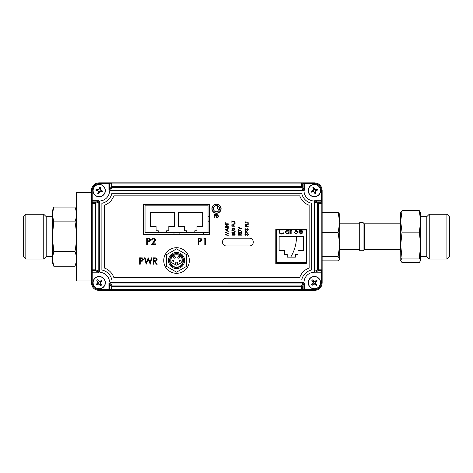 <?xml version="1.0" encoding="UTF-8"?>
<svg xmlns="http://www.w3.org/2000/svg" width="473" height="473" viewBox="0 0 473 473"><rect width="100%" height="100%" fill="white"/><g stroke="black" fill="none" stroke-linecap="round" stroke-linejoin="round"><path stroke-width="0.71" d="M202.728 234.389A4.712 4.712 0 0 1 204.371 232.645M208.049 232.077A4.712 4.712 0 0 1 209.072 232.474M153.713 205.193A2.282 2.282 0 0 0 153.471 204.679M149.628 204.679A2.282 2.282 0 0 0 149.385 205.193M296.482 236.666A39.158 39.158 0 0 1 290.676 257.152M296.264 263.579A6.805 6.805 0 0 0 295.122 262.279M217.231 205.69A6.805 6.805 0 0 0 218.987 210.479M208.049 221.429A2.726 2.726 0 0 0 209.072 220.578M209.072 217.361A2.726 2.726 0 0 0 208.049 216.51M91.437 280.944L76.407 280.944L76.407 192.334L91.437 192.334M308.567 192.641A6.196 6.196 0 0 1 312.363 184.736A6.196 6.196 0 0 1 320.262 188.538A6.196 6.196 0 0 1 316.467 196.437A6.196 6.196 0 0 1 308.567 192.641A6.196 6.196 0 0 1 312.363 184.736A6.196 6.196 0 0 1 320.262 188.538M308.709 192.588A6.043 6.043 0 0 1 312.411 184.884A6.043 6.043 0 0 1 320.12 188.585A6.043 6.043 0 0 1 316.413 196.289A6.043 6.043 0 0 1 308.709 192.588M317.531 189.496A7.887 3.944 -109.3 0 0 317.353 189.017A7.917 0.828 160.7 0 0 315.976 189.442A7.911 0.828 -176.8 0 0 314.994 189.371A7.911 0.828 -131.8 0 0 314.332 188.65A7.917 0.828 -109.3 0 0 313.806 187.308A7.887 3.944 160.7 0 0 312.842 187.651A7.917 0.828 70.7 0 0 313.268 189.023A7.911 0.828 93.2 0 0 313.203 190.004A7.911 0.828 138.2 0 0 312.476 190.666A7.917 0.828 160.7 0 0 311.133 191.193A7.887 3.944 70.7 0 0 311.299 191.677A7.887 3.944 70.7 0 0 311.476 192.162A7.917 0.828 -19.3 0 0 312.848 191.731A7.911 0.828 3.2 0 0 313.83 191.802A7.911 0.828 48.2 0 0 314.498 192.523A7.917 0.828 70.7 0 0 315.018 193.865A7.887 3.944 -19.3 0 0 315.988 193.528A7.917 0.828 -109.3 0 0 315.556 192.15A7.911 0.828 -86.8 0 0 315.627 191.169A7.911 0.828 -41.8 0 0 316.348 190.507A7.917 0.828 -19.3 0 0 317.69 189.98A7.887 3.944 -109.3 0 0 317.531 189.496M314.498 192.523L314.781 192.351L315.018 193.865M314.781 192.351L315.213 192.044L315.988 193.528M315.213 192.044L315.266 190.997L315.627 191.169M315.231 192.198L315.556 192.15M315.266 190.997L316.183 190.217L316.348 190.507M316.183 190.217L317.69 189.98M317.353 189.017L316.023 189.768L315.976 189.442M316.023 189.768L314.823 189.732L314.994 189.371M314.823 189.732L314.042 188.822L314.332 188.65M312.842 187.651L313.599 188.975L313.268 189.023M313.599 188.975L313.558 190.176L313.203 190.004M313.558 190.176L312.647 190.956L312.476 190.666M312.647 190.956L311.133 191.193M312.848 191.731L312.801 191.405L314.001 191.441L313.83 191.802M312.801 191.405L311.476 192.162M310.329 278.029A6.196 6.196 0 0 1 319.074 278.609A6.196 6.196 0 0 1 318.495 287.359A6.196 6.196 0 0 1 309.75 286.78A6.196 6.196 0 0 1 310.329 278.029A6.196 6.196 0 0 1 319.074 278.609A6.196 6.196 0 0 1 318.495 287.359M310.43 278.148A6.043 6.043 0 0 1 318.962 278.709A6.043 6.043 0 0 1 318.394 287.241A6.043 6.043 0 0 1 309.868 286.679A6.043 6.043 0 0 1 310.43 278.148M316.591 285.178A7.887 3.944 -41.2 0 0 316.969 284.835A7.917 0.828 -131.2 0 0 316.059 283.717A7.911 0.828 -108.7 0 0 315.757 282.783A7.911 0.828 -63.7 0 0 316.177 281.896A7.917 0.828 -41.2 0 0 317.229 280.909A7.887 3.944 -131.2 0 0 316.555 280.14A7.917 0.828 138.8 0 0 315.438 281.051A7.911 0.828 161.3 0 0 314.504 281.352A7.911 0.828 -153.7 0 0 313.617 280.927A7.917 0.828 -131.2 0 0 312.629 279.88A7.887 3.944 138.8 0 0 312.239 280.211A7.887 3.944 138.8 0 0 311.861 280.554A7.917 0.828 48.8 0 0 312.765 281.672A7.911 0.828 71.3 0 0 313.073 282.606A7.911 0.828 116.3 0 0 312.647 283.493A7.917 0.828 138.8 0 0 311.601 284.48A7.887 3.944 48.8 0 0 312.275 285.249A7.917 0.828 -41.2 0 0 313.392 284.338A7.911 0.828 -18.7 0 0 314.326 284.036A7.911 0.828 26.3 0 0 315.213 284.462A7.917 0.828 48.8 0 0 316.2 285.509A7.887 3.944 -41.2 0 0 316.591 285.178M313.617 280.927L313.416 281.193L312.629 279.88M313.416 281.193L313.132 281.642L313.469 282.629L313.002 283.569L313.363 283.977L314.35 283.64L314.326 284.036M316.177 281.896L315.467 281.411L314.474 281.748L313.54 281.287M314.474 281.748L314.504 281.352M316.969 284.835L315.769 283.883L316.059 283.717M315.769 283.883L315.361 282.759L315.822 281.819M315.361 282.759L315.757 282.783M313.392 284.338L313.363 283.977M313.221 284.054L312.275 285.249M311.601 284.48L313.002 283.569M313.469 282.629L313.073 282.606M314.35 283.64L315.29 284.102L315.698 283.747M313.132 281.642L311.861 280.554M95.475 277.716A6.196 6.196 0 0 1 104.149 278.999A6.196 6.196 0 0 1 102.866 287.673A6.196 6.196 0 0 1 94.192 286.39A6.196 6.196 0 0 1 95.475 277.716A6.196 6.196 0 0 1 104.149 278.999A6.196 6.196 0 0 1 102.866 287.673M95.564 277.84A6.043 6.043 0 0 1 104.025 279.088A6.043 6.043 0 0 1 102.771 287.549A6.043 6.043 0 0 1 94.316 286.295A6.043 6.043 0 0 1 95.564 277.84M101.139 285.343A7.887 3.944 -36.6 0 0 101.547 285.036A7.917 0.828 -126.6 0 0 100.725 283.847A7.911 0.828 -104.1 0 0 100.501 282.889A7.911 0.828 -59.1 0 0 100.997 282.044A7.917 0.828 -36.6 0 0 102.121 281.139A7.887 3.944 -126.6 0 0 101.512 280.318A7.917 0.828 143.4 0 0 100.323 281.133A7.911 0.828 165.9 0 0 99.365 281.364A7.911 0.828 -149.1 0 0 98.52 280.867A7.917 0.828 -126.6 0 0 97.615 279.744A7.887 3.944 143.4 0 0 97.202 280.04A7.887 3.944 143.4 0 0 96.794 280.353A7.917 0.828 53.4 0 0 97.615 281.541A7.911 0.828 75.9 0 0 97.84 282.499A7.911 0.828 120.9 0 0 97.343 283.345A7.917 0.828 143.4 0 0 96.22 284.249A7.887 3.944 53.4 0 0 96.829 285.065A7.917 0.828 -36.6 0 0 98.017 284.249A7.911 0.828 -14.1 0 0 98.975 284.025A7.911 0.828 30.9 0 0 99.821 284.521A7.917 0.828 53.4 0 0 100.725 285.645A7.887 3.944 -36.6 0 0 101.139 285.343M97.615 281.541L97.911 281.4L98.23 282.552L97.84 282.499M98.23 282.552L97.592 283.569L97.343 283.345M97.592 283.569L96.22 284.249M98.017 284.249L97.876 283.954L99.034 283.634L98.975 284.025M100.725 285.645L99.927 284.172L100.365 283.847L101.547 285.036M100.997 282.044L100.749 281.819L102.121 281.139M100.749 281.819L100.323 281.5L99.306 281.754L99.365 281.364M100.501 282.889L100.11 282.83L100.648 281.938M100.323 281.5L101.512 280.318M100.465 281.435L100.323 281.133M97.468 196.549A6.196 6.196 0 0 1 93.211 188.887A6.196 6.196 0 0 1 100.867 184.63A6.196 6.196 0 0 1 105.13 192.286A6.196 6.196 0 0 1 97.468 196.549A6.196 6.196 0 0 1 93.211 188.887A6.196 6.196 0 0 1 100.867 184.63M97.515 196.401A6.043 6.043 0 0 1 93.358 188.928A6.043 6.043 0 0 1 100.826 184.772A6.043 6.043 0 0 1 104.982 192.245A6.043 6.043 0 0 1 97.515 196.401M100.075 187.409A7.887 3.944 -164.1 0 0 99.584 187.278A7.917 0.828 105.9 0 0 99.135 188.65A7.911 0.828 128.4 0 0 98.514 189.413A7.911 0.828 173.4 0 0 97.544 189.537A7.917 0.828 -164.1 0 0 96.143 189.194A7.887 3.944 105.9 0 0 95.859 190.176A7.917 0.828 15.9 0 0 97.231 190.619A7.911 0.828 38.4 0 0 97.994 191.24A7.911 0.828 83.4 0 0 98.118 192.215A7.917 0.828 105.9 0 0 97.775 193.617A7.887 3.944 15.9 0 0 98.266 193.764A7.887 3.944 15.9 0 0 98.756 193.895A7.917 0.828 -74.1 0 0 99.206 192.523A7.911 0.828 -51.6 0 0 99.827 191.766A7.911 0.828 -6.6 0 0 100.796 191.636A7.917 0.828 15.9 0 0 102.198 191.985A7.887 3.944 -74.1 0 0 102.475 190.997A7.917 0.828 -164.1 0 0 101.11 190.554A7.911 0.828 -141.6 0 0 100.347 189.933A7.911 0.828 -96.6 0 0 100.223 188.958A7.917 0.828 -74.1 0 0 100.566 187.562A7.887 3.944 -164.1 0 0 100.075 187.409M100.796 191.636L100.826 191.305L102.198 191.985M100.826 191.305L100.82 190.773L102.475 190.997M99.827 191.766L99.632 191.417L100.672 191.299M100.956 190.85L101.11 190.554M100.347 189.933L99.998 190.128L99.892 188.934L100.223 188.958M99.584 187.278L99.431 188.804L99.135 188.65M98.514 189.413L98.709 189.756L97.515 189.868L97.544 189.537M97.231 190.619L97.385 190.323L98.343 191.051L97.994 191.24M98.343 191.051L98.449 192.245L98.118 192.215M98.449 192.245L97.775 193.617M98.756 193.895L98.91 192.375L99.206 192.523M322.148 222.298L322.148 250.98M322.148 232.001L322.148 241.277M145.3 182.85L268.28 182.85M144.3 182.85L269.279 182.85M171.865 261.179A0.899 0.899 0 0 1 172.763 260.28A0.899 0.899 0 0 1 173.656 261.179A0.899 0.899 0 0 1 172.763 262.072A0.899 0.899 0 0 1 171.865 261.179M173.538 257.3A0.899 0.899 0 0 1 174.436 256.401A0.899 0.899 0 0 1 175.329 257.3A0.899 0.899 0 0 1 174.436 258.199A0.899 0.899 0 0 1 173.538 257.3M177.759 257.3A0.899 0.899 0 0 1 178.658 256.401A0.899 0.899 0 0 1 179.551 257.3A0.899 0.899 0 0 1 178.658 258.199A0.899 0.899 0 0 1 177.759 257.3M179.433 261.179A0.899 0.899 0 0 1 180.331 260.28A0.899 0.899 0 0 1 181.224 261.179A0.899 0.899 0 0 1 180.331 262.072A0.899 0.899 0 0 1 179.433 261.179M175.649 263.047A0.899 0.899 0 0 1 176.547 262.154A0.899 0.899 0 0 1 177.44 263.047A0.899 0.899 0 0 1 176.547 263.946A0.899 0.899 0 0 1 175.649 263.047M182.294 260.511A5.747 5.747 0 0 1 181.934 262.509L176.547 265.176L171.155 262.509A5.747 5.747 0 0 1 176.547 254.764A5.747 5.747 0 0 1 182.294 260.511M169.89 260.511A6.657 6.657 0 0 1 176.547 253.853A6.657 6.657 0 0 1 183.199 260.511A6.657 6.657 0 0 1 176.547 267.162A6.657 6.657 0 0 1 169.89 260.511M169.588 260.511A6.959 6.959 0 0 1 176.547 253.552A6.959 6.959 0 0 1 183.5 260.511A6.959 6.959 0 0 1 176.547 267.47A6.959 6.959 0 0 1 169.588 260.511M168.477 260.511A8.065 8.065 0 0 1 176.547 252.446A8.065 8.065 0 0 1 184.612 260.511A8.065 8.065 0 0 1 176.547 268.575A8.065 8.065 0 0 1 168.477 260.511M186.628 254.687L176.547 248.869L166.461 254.687L166.461 266.329L176.547 272.152L186.628 266.329L186.628 254.687M53.774 207.068L52.332 214.458L52.332 211.029L53.774 207.068L74.965 207.068C76.863 211.999 76.863 216.924 74.965 221.855L53.774 221.855L52.332 214.458L52.332 258.82L53.774 251.429L52.332 236.642L53.774 221.855M52.332 256.614L46.188 256.614L46.188 216.664L52.332 216.664M46.188 216.664L43.753 214.234L43.753 259.05L46.188 256.614M25.826 259.05L23.65 256.874L23.65 216.409L25.826 214.234L25.826 259.05L43.753 259.05M25.826 214.234L43.753 214.234M76.407 246.882L75.692 246.882M76.407 226.396L75.692 226.396M53.774 251.429L74.965 251.429C76.863 256.354 76.863 261.285 74.965 266.21L53.774 266.21L52.332 258.82L52.332 262.249L53.774 266.21M74.965 251.429C76.863 241.567 76.863 231.711 74.965 221.855C76.863 216.924 76.863 211.999 74.965 207.068M339.738 253.966L339.738 258.749L338.118 256.65L339.738 244.541L338.118 232.432L339.738 222.428L339.738 253.966M339.738 250.85L339.738 249.448L359.711 249.448M339.738 258.749L339.596 259.352L339.738 258.749M322.148 260.854L338.118 260.854L339.596 259.352M338.118 212.424L339.738 214.234L339.738 222.428L338.118 212.424L322.148 212.424M338.118 256.65L322.148 256.65M338.118 232.432L322.409 232.432M400.69 218.077L400.69 221.417L402.044 232.131L419.315 232.131L420.668 245.103L420.668 252.085M419.315 258.075L420.668 245.103L420.668 260.333L419.315 262.586L402.044 262.586L400.808 260.972L400.69 245.103L402.044 258.075L419.315 258.075L420.668 260.333L420.55 260.972M363.039 250.725L363.039 222.552L359.711 222.552L359.711 250.725L363.039 250.725L364.322 249.448L364.322 223.835L400.69 223.835M426.812 216.664L426.812 256.614L429.248 259.05L429.248 214.234L426.812 216.664L420.668 216.664M446.914 214.234L449.35 216.664L449.35 256.614L446.914 259.05L446.914 214.234L429.248 214.234M420.668 212.631L420.668 221.417L419.315 210.698L420.668 212.631M400.808 260.972L400.69 260.333L402.044 258.075M420.668 245.103L420.668 221.417L419.315 232.131M402.044 232.131L400.69 245.103L400.69 221.417L402.044 210.698L400.69 212.631L400.69 221.417M419.315 210.698L402.044 210.698M364.322 249.448L400.69 249.448L400.69 251.867M216.498 213.081A4.405 4.405 0 0 1 212.093 208.676A4.405 4.405 0 0 1 216.498 204.271A4.405 4.405 0 0 1 220.903 208.676A4.405 4.405 0 0 1 216.498 213.081M216.498 205.548A3.122 3.122 0 0 0 213.376 208.676A3.122 3.122 0 0 0 216.498 211.798A3.122 3.122 0 0 0 219.62 208.676A3.122 3.122 0 0 0 216.498 205.548M216.498 211.744A3.075 3.075 0 0 0 219.573 208.676A3.075 3.075 0 0 0 216.498 205.601A3.075 3.075 0 0 0 213.424 208.676A3.075 3.075 0 0 0 216.498 211.744M283.357 229.47L283.315 229.984L276.835 229.984L276.327 230.493L276.327 262.763L276.835 263.278L282.038 263.278L282.038 263.786M282.346 263.786L300.272 263.786M300.574 263.786L300.574 263.278L305.777 263.278L306.291 262.763L306.291 230.493L305.777 229.984L299.297 229.984L299.297 229.47M300.272 263.579L300.574 263.278M283.315 229.47L283.315 229.984M299.255 229.47L299.297 229.984M300.272 263.621L282.346 263.621M282.346 263.579L282.038 263.278M303.796 190.217A0.769 0.71 -25.8 0 0 303.903 189.886L303.903 183.636L304.659 183.654L304.659 190.229L109.399 190.223L109.683 189.886A0.769 0.71 25.8 0 0 109.783 190.217M302.951 190.193L301.567 187.338L301.567 186.616L302.318 186.616L304.186 190.223M304.659 190.229L108.926 190.229L108.926 183.619L110.215 182.85L109.683 183.636L109.683 189.886L111.261 186.616A0.769 0.71 25.8 0 0 112.018 187.338L301.567 187.338A0.769 0.71 -25.8 0 0 302.318 186.616L302.318 183.891L301.567 183.891L301.567 183.122A0.769 0.757 -98.4 0 1 302.318 183.891L303.903 183.654L303.37 182.85L314.669 182.85C319.21 183.293 321.705 185.788 322.148 190.329L322.148 201.628L321.362 201.096L315.119 201.096A0.769 0.71 115.8 0 0 314.787 201.202L314.776 200.818L318.382 202.681L318.382 203.437L314.805 202.054L314.787 201.202M314.669 182.85L314.669 183.619C318.713 184.05 320.954 186.285 321.38 190.329L321.38 200.339L322.148 201.628L321.882 203.437A0.769 0.757 -171.6 0 0 321.114 202.681L321.362 201.096M314.787 272.081A0.769 0.71 64.2 0 0 315.119 272.182L321.344 272.182L321.114 269.846L321.882 269.846L321.882 203.437L321.114 203.437L321.114 202.681L318.382 202.681A0.769 0.71 115.8 0 0 317.661 203.437L317.661 269.846A0.769 0.71 64.2 0 0 318.382 270.603L314.776 272.466L314.805 202.054M314.776 200.818L314.77 200.339L321.344 200.339M314.805 271.23L317.661 269.846L318.382 269.846L318.382 270.603L321.114 270.603A0.769 0.757 -8.4 0 0 321.882 269.846L322.148 271.65L321.344 272.182L321.344 272.939L314.77 272.939L314.776 272.466M314.77 272.939L314.77 200.339M321.362 272.182L321.38 272.939L322.148 271.65L322.148 201.628M322.148 271.65L322.148 282.949C321.705 287.495 319.21 289.984 314.669 290.428L314.669 289.659C318.713 289.234 320.954 286.999 321.38 282.949L321.344 272.939M304.186 283.055L303.903 283.398A0.769 0.71 -154.2 0 0 303.796 283.067L304.659 283.055L304.659 289.659L303.37 290.428L314.669 290.428M98.81 272.466L98.467 272.182A0.769 0.71 -64.2 0 0 98.798 272.081L98.81 272.939L92.205 272.939L91.437 271.65L91.437 190.329C91.88 185.788 94.369 183.293 98.91 182.85L303.37 182.85L304.659 183.654M108.926 183.654L98.91 183.619C94.866 184.05 92.631 186.285 92.205 190.329L92.205 200.339L98.81 200.339L98.798 272.081M98.798 201.202A0.769 0.71 -115.8 0 0 98.467 201.096L92.223 201.096L92.235 272.182L98.467 272.182L95.203 270.603L92.472 270.603A0.769 0.757 8.4 0 1 91.703 269.846L95.924 269.846L98.78 271.23M304.659 289.63L303.903 289.63L303.903 283.398L302.318 286.662A0.769 0.71 -154.2 0 0 301.567 285.94L302.951 283.085L303.796 283.067M109.783 283.067A0.769 0.71 154.2 0 0 109.683 283.398L109.683 289.63L108.926 289.63L108.926 283.055L302.951 283.085M110.635 283.085L112.018 285.94A0.769 0.71 154.2 0 0 111.261 286.662L109.399 283.055M303.37 290.428L301.567 290.162A0.769 0.757 -81.6 0 0 302.318 289.393L302.318 286.662L301.567 286.662L301.567 285.94L112.018 285.94L112.018 286.662L111.261 286.662L111.261 289.393L112.018 289.393L112.018 290.162L110.215 290.428L303.37 290.428L303.903 289.642L301.567 289.393L301.567 286.662L112.018 286.662L112.018 289.393L301.567 289.393L301.567 290.162L112.018 290.162A0.769 0.757 81.6 0 1 111.261 289.393L109.683 289.63L110.215 290.428L108.926 289.63M108.926 283.055L304.659 283.055M109.683 289.642L98.91 289.659C94.866 289.234 92.631 286.999 92.205 282.949L92.223 272.182L91.437 271.65L91.437 201.628L92.205 200.339L92.223 201.096L92.235 200.339M91.437 271.65L91.437 282.949C91.88 287.495 94.369 289.984 98.91 290.428L110.215 290.428M92.235 272.939L92.235 272.182M98.78 202.054L95.203 203.437L95.203 270.603A0.769 0.71 -64.2 0 0 95.924 269.846L95.924 203.437A0.769 0.71 -115.8 0 0 95.203 202.681L98.81 200.818M98.81 200.339L98.81 272.939M92.472 203.437L91.703 203.437A0.769 0.757 171.6 0 1 92.472 202.681L95.203 202.681L95.203 203.437L92.472 203.437M92.223 201.096L91.437 201.628M301.567 183.814L302.318 183.814M321.185 202.681L321.185 203.437M321.185 269.846L321.185 270.597M92.395 203.437L92.395 202.681M144.531 234.389L208.558 234.389L209.072 233.875L209.072 205.193L208.558 204.679L144.531 204.679L144.023 205.193L144.023 233.875L144.531 234.389M109.399 190.223L108.926 190.229M304.056 191.671A10.246 10.246 0 0 0 313.327 200.942A10.246 10.246 0 0 1 304.056 191.671A10.246 10.246 0 0 0 313.327 200.942A1.023 1.023 0 0 1 314.261 201.965L314.261 271.319A1.023 1.023 0 0 1 313.327 272.336A10.246 10.246 0 0 0 304.056 281.606A10.246 10.246 0 0 1 313.327 272.336A10.246 10.246 0 0 0 304.056 281.606A1.023 1.023 0 0 1 303.039 282.541L110.546 282.541A1.023 1.023 0 0 1 109.523 281.606A10.246 10.246 0 0 0 100.252 272.336A1.023 1.023 0 0 1 99.324 271.319L99.324 201.965A1.023 1.023 0 0 1 100.252 200.942A10.246 10.246 0 0 0 109.523 191.671A10.246 10.246 0 0 1 100.252 200.942A10.246 10.246 0 0 0 109.523 191.671A1.023 1.023 0 0 1 110.546 190.743L303.039 190.743A1.023 1.023 0 0 1 304.056 191.671M275.812 229.47L275.812 263.786L275.812 229.47L306.8 229.47L275.812 229.47L275.812 263.786L306.8 263.786L306.8 229.47L306.8 263.786L275.812 263.786L306.8 263.786L306.8 229.47L275.812 229.47M209.675 234.986L209.675 204.076L209.675 234.986L143.42 234.986L209.675 234.986L209.675 204.076L143.42 204.076L143.42 234.986L143.42 204.076L209.675 204.076L143.42 204.076L143.42 234.986L209.675 234.986M226.366 238.179A3.89 3.89 0 0 0 222.47 242.07A3.89 3.89 0 0 0 226.366 245.96L249.413 245.96A3.89 3.89 0 0 0 253.303 242.07A3.89 3.89 0 0 0 249.413 238.179L226.366 238.179A3.89 3.89 0 0 0 222.47 242.07A3.89 3.89 0 0 0 226.366 245.96L249.413 245.96A3.89 3.89 0 0 0 253.303 242.07A3.89 3.89 0 0 0 249.413 238.179L226.366 238.179M176.547 247.704A12.806 12.806 0 0 0 163.741 260.511A12.806 12.806 0 0 0 176.547 273.317A12.806 12.806 0 0 0 189.354 260.511A12.806 12.806 0 0 0 176.547 247.704M216.498 204.064A4.612 4.612 0 0 0 211.886 208.676A4.612 4.612 0 0 0 216.498 213.282A4.612 4.612 0 0 0 221.11 208.676A4.612 4.612 0 0 0 216.498 204.064M248.207 222.05L245.333 222.34L245.008 223.037L245.008 221.352L245.333 222.05L248.207 222.34M246.687 231.859L248.207 232.148L246.687 232.148L245.008 233.177L246.38 232.007L245.008 230.836L246.687 231.859L248.207 232.148M238.362 231.788L238.475 230.777L240 229.807L241.561 231.445L241.561 232.438L238.362 232.438L238.362 231.788L238.362 232.438L241.561 232.438L241.561 231.445M234.744 222.588L235.069 222.588L235.069 224.107L231.871 224.107L234.744 223.818L234.744 222.588L235.069 222.588L235.069 224.107M232.119 229.05L232.521 229.523L234.289 228.128L235.152 229.038L234.454 230.014L234.827 229.038L234.283 228.412L232.533 229.807L231.788 229.021L232.332 228.169L232.527 228.429L232.119 229.05M231.871 230.836L233.804 230.546L235.152 231.545L234.478 232.545L231.871 232.598L234.212 232.302L234.827 231.557L234.283 230.865L231.871 230.546L233.804 230.546L235.152 231.545L234.478 232.545L233.804 232.598M228.27 233.556L225.964 234.714L228.27 235.312L225.071 234.886L227.696 233.526L225.071 232.166L228.27 231.74L225.964 232.332L228.27 233.491M205.383 244.523L204.809 244.523L204.809 238.776L203.828 238.776L204.2 238.12L205.383 238.12L205.383 244.523M113.81 277.42L299.77 277.42A15.367 15.367 0 0 1 309.135 268.055L309.135 205.229A15.367 15.367 0 0 1 299.77 195.863L113.81 195.863A15.367 15.367 0 0 1 104.444 205.229L104.444 268.055A15.367 15.367 0 0 1 113.81 277.42M301.715 279.981A12.806 12.806 0 0 1 311.701 269.994L311.701 203.289A12.806 12.806 0 0 1 301.715 193.303L111.87 193.303A12.806 12.806 0 0 1 101.884 203.289L101.884 269.994A12.806 12.806 0 0 1 111.87 279.981L301.715 279.981M142.361 257.909L143.585 259.535L142.308 261.161L140.221 261.262L140.221 264.218L139.647 264.218L139.647 257.815L142.361 257.909M151.963 257.815L150.237 264.218L148.226 259.322L146.192 264.218L144.49 257.815L145.087 257.815L146.34 262.509L148.203 257.815L150.112 262.48L151.372 257.815L151.963 257.815M147.322 244.523L146.748 244.523L146.748 238.12L149.462 238.215L150.692 239.835L149.415 241.461L147.322 241.567L147.322 244.523L146.748 244.523L146.748 238.12L149.462 238.215L150.692 239.835L149.415 241.461L147.322 241.567M228.27 226.526L225.071 226.815L227.59 224.64L225.071 224.35L228.27 224.35L225.757 226.526L228.27 226.815L225.071 226.815L227.59 224.64M241.561 234.856L238.362 235.146L238.404 233.78L239.214 233.136L240.083 234.271L241.561 233.094L240.083 234.626L241.561 235.146L238.362 235.146L238.404 233.78L239.214 233.136M228.27 223.203L225.396 223.203L225.071 223.9L225.071 222.215L225.396 222.913L228.27 223.203M225.071 224.64L228.27 224.415M228.27 227.513L225.071 227.797L228.27 227.513M228.27 231.327L225.071 229.766L228.27 228.293L227.241 229.074L227.241 230.528L228.27 231.327M214.322 217.586L214.038 214.387L215.392 214.435L216.007 215.245L215.369 216.055L214.322 216.108L214.038 217.586L214.038 214.387L215.392 214.435L216.007 215.245L215.369 216.055L214.553 216.108M155.12 239.912L153.731 238.611L152.247 240.089L151.673 240.089C151.78 238.788 152.477 238.079 153.76 237.954L155.7 239.858L152.803 243.867L155.777 243.867L155.777 244.523L151.431 244.523L155.12 239.912M148.226 259.322L146.192 264.218L144.49 257.815L145.087 257.815M148.203 257.815L150.112 262.48M140.221 264.218L139.647 264.218L139.647 257.815L140.901 257.815M143.585 259.535L142.308 261.161L140.682 261.262M153.684 264.218L153.11 264.218L153.11 257.815L155.842 257.903L157.131 259.529C156.941 260.771 156.185 261.344 154.86 261.262L157.213 264.218L156.504 264.218L154.151 261.262L153.684 261.262L153.684 264.218L153.11 264.218L153.11 257.815L155.842 257.903L157.131 259.529M198.737 244.523L198.163 244.523L198.163 238.12L200.877 238.215L202.101 239.835L200.824 241.461L198.737 241.567L198.737 244.523L198.163 244.523L198.163 238.12L200.877 238.215L202.101 239.835L200.824 241.461L199.192 241.567M203.828 238.776L204.2 238.12L205.383 238.12M218.55 216.675L217.533 217.586L216.664 217.586L216.664 214.387L218.307 215.18L217.935 215.859L218.55 216.675L217.533 217.586L216.664 217.586L216.664 214.387L218.307 215.18M225.964 234.714L228.27 235.312L225.071 234.845M234.165 233.26L235.069 234.277L235.069 235.146L231.871 235.146L232.663 233.502L233.343 233.875L234.165 233.26L235.069 234.277L235.069 235.146L231.871 235.146L232.663 233.502M231.871 232.598L233.786 232.314M235.069 225.952L231.871 226.236L231.871 224.681L232.196 224.681L232.196 225.952L233.183 225.952L233.183 224.681L233.514 224.681L233.514 225.952L235.069 226.236L231.871 226.236L231.871 224.681L232.196 224.681M235.069 221.725L232.196 221.725L231.871 222.422L231.871 220.737L232.196 221.435L235.069 221.725M241.561 228.37L240.042 228.37L238.362 229.399L239.734 228.228L238.362 227.058L240.042 228.087L241.561 228.087M246.392 234.342L247.42 233.585L248.29 234.502L247.592 235.471L247.958 234.502L247.42 233.875L245.67 235.27L244.925 234.478L245.463 233.627L245.251 234.513L245.658 234.98L247.42 233.585L248.29 234.502L247.592 235.471L247.426 235.205M245.008 233.177L245.008 232.846M245.008 231.167L245.008 230.836M246.392 229.494L247.42 228.743L248.29 229.659L247.592 230.629L247.958 229.659L247.42 229.033L245.67 230.428L244.925 229.636L245.463 228.784L245.251 229.671L245.658 230.138L247.42 228.743L248.29 229.659L247.592 230.629L247.426 230.357M248.207 226.567L245.008 226.857L245.008 225.296L245.333 225.296L245.333 226.567L246.321 226.567L246.321 225.296L246.646 225.296L246.646 226.567L248.207 226.567M248.207 223.203L248.207 224.722L245.008 224.722L247.876 224.433L247.876 223.203L248.207 223.203M245.333 223.037L245.008 223.037L245.008 221.352L245.333 222.05M157.213 264.218L156.504 264.218M246.155 235.087L245.67 235.27L244.925 234.478L245.463 233.627L245.664 233.887M241.561 233.094L241.561 233.449M150.112 239.841L148.498 238.776L147.322 238.776L147.322 240.911L148.445 240.923L150.112 239.841M238.688 231.924L241.23 232.148L241.153 230.865L240 230.097L238.776 230.942L238.688 231.924M239.214 233.42L238.688 234.856L239.758 234.856L239.214 233.42M232.669 233.792L232.196 234.856L233.224 234.856L232.669 233.792M233.591 234.07L233.556 234.856L234.744 234.856L234.165 233.544L233.591 234.07M226.916 230.375L226.916 229.228L225.692 229.789L226.916 230.375M217.74 216.108L216.953 216.066L216.953 217.261L218.266 216.675L217.74 216.108M218.018 215.185L216.953 214.712L216.953 215.741L218.018 215.185M215.718 215.245L214.322 214.712L214.322 215.783L215.718 215.245M199.908 238.776L198.737 238.776L198.737 240.911L199.854 240.923L201.528 239.841L199.908 238.776M155.777 243.867L155.777 244.523L151.431 244.523L153.914 241.874M152.247 240.089L151.673 240.089C151.78 238.788 152.477 238.079 153.76 237.954L155.7 239.858L154.399 242.158M156.557 259.529L154.884 258.471L153.684 258.471L153.684 260.605L154.854 260.617L156.557 259.529M143.012 259.535L141.392 258.471L140.221 258.471L140.221 260.605L141.344 260.623L143.012 259.535M233.183 224.681L233.514 224.681M238.362 227.389L238.362 227.058M238.362 229.399L238.362 229.068M246.155 230.245L245.67 230.428L244.925 229.636L245.463 228.784L245.664 229.044M300.651 233.644L302.087 232.822L302.513 233.047L300.71 234.123L298.747 232.113L299.196 230.812L300.722 230.085L302.294 230.854L302.714 232.208L299.226 232.208L300.651 233.644L302.087 232.822L302.513 233.047L300.71 234.123L298.747 232.113L299.196 230.812L300.722 230.085L302.294 230.854L302.714 232.208L299.226 232.208M291.155 229.47L291.155 230.156L291.841 230.156L291.841 230.635L291.155 230.635L291.155 234.052L290.676 234.052L290.676 230.635L289.99 230.635L289.99 230.156L290.676 230.156L290.676 229.47M283.759 230.02L283.995 229.47L283.759 230.02L283.357 229.624M279.945 229.984L279.46 231.392C279.608 232.817 280.406 233.567 281.855 233.644L283.759 232.751L284.178 233.071L281.855 234.188L279.655 233.26L278.981 231.356L279.33 229.984M297.966 250.495L303.471 250.495L303.471 236.666L279.141 236.666L279.141 250.495L284.645 250.495L284.645 254.338L287.212 254.338L287.212 257.152L295.406 257.152L295.406 254.338L297.966 254.338L297.966 250.495M287.034 234.123L285 232.095L287.046 230.085L288.625 230.877L288.625 230.156L289.104 230.156L289.104 234.052L288.625 234.052L288.625 233.378L287.034 234.123M295.932 229.47L295.69 230.67L296.317 230.564L297.996 232.308L296.133 234.188L294.508 232.686L296.163 233.644L297.517 232.29L296.228 231.114L295.057 231.386L295.448 229.47L295.057 231.386M295.69 230.67L296.317 230.564L297.996 232.308L296.133 234.188L294.508 232.686L294.986 232.686M288.625 230.156L289.104 230.156M289.104 234.052L288.625 234.052M285 232.095L287.046 230.085M276.327 262.279L306.291 262.279M283.759 232.751L284.178 233.071L281.855 234.188L279.655 233.26L278.981 231.356M299.279 231.729L302.235 231.729L300.745 230.564L299.74 230.93L299.279 231.729M288.625 232.113L287.052 230.564L285.479 232.101L287.052 233.644L288.625 232.113M173.987 234.389L173.987 232.645L179.107 232.645L179.107 234.389M173.987 232.645L145.045 232.645L145.045 205.193L208.049 205.193L208.049 232.645L179.107 232.645M194.805 232.083L186.457 232.083L186.457 230.8L184.281 230.8L184.281 226.342L178.593 226.342L178.593 212.359L202.669 212.359L202.669 226.342L196.981 226.342L196.981 230.8L194.805 230.8L194.805 232.083M174.496 212.359L150.42 212.359L150.42 226.342L156.108 226.342L156.108 230.8L158.284 230.8L158.284 232.083L166.632 232.083L166.632 230.8L168.814 230.8L168.814 226.342L174.496 226.342L174.496 212.359M311.813 191.967L311.63 191.116M98.81 193.368L97.893 193.368M97.379 279.91L97.757 279.91M301.567 286.342L302.223 286.342M302.223 186.941L301.567 186.941M318.11 203.437L318.11 202.751M322.148 190.329L321.38 190.329M321.114 203.437L318.382 203.437L318.382 269.846L321.114 269.846L321.114 203.437M322.148 282.949L321.38 282.949M304.659 289.659L314.669 289.659M110.215 182.85L303.37 182.85M110.635 190.193L112.018 186.616L301.567 186.616L301.567 183.891L112.018 183.891L112.018 186.616L111.261 186.616L111.261 183.891A0.769 0.757 98.4 0 1 112.018 183.122L112.018 183.891L109.683 183.654M98.91 182.85L98.91 183.619M98.91 290.428L98.91 289.659M91.437 282.949L92.205 282.949M91.437 190.329L92.205 190.329M304.198 183.045L303.701 183.045M303.701 290.239L304.198 290.239M304.659 183.619L314.669 183.619M359.711 223.835L339.738 223.835M364.322 223.835L363.039 222.552M446.914 259.05L429.248 259.05M426.812 256.614L420.668 256.614"/></g></svg>
